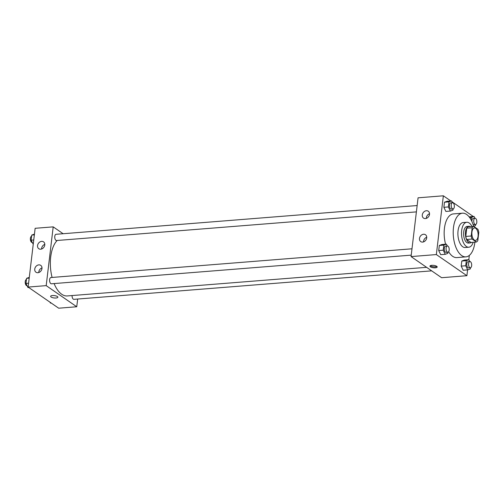 <?xml version="1.0" encoding="UTF-8"?>
<svg xmlns="http://www.w3.org/2000/svg" width="504" height="504" viewBox="0 0 504 504"><rect width="100%" height="100%" fill="white"/><g stroke="black" fill="none" stroke-linecap="round" stroke-linejoin="round"><path stroke-width="0.76" d="M474.296 240.043A6.262 3.106 -94.6 0 1 471.864 233.22A6.262 3.106 -94.6 0 1 474.503 227.928A6.262 3.106 -94.6 0 1 478.094 233.919A6.262 3.106 -94.6 0 1 475.493 240.408A6.262 3.106 -94.6 0 1 474.296 240.043M477.817 240.578L478.8 232.331A8.083 4.007 -94.6 0 0 477.899 229.282L473.615 226.321A8.083 4.007 -94.6 0 0 472.179 227.758L471.196 236.004A8.083 4.007 -94.6 0 0 472.097 239.053L476.381 242.021A8.083 4.007 -94.6 0 0 477.817 240.578M472.179 227.758L466.761 228.186L465.778 236.433L471.196 236.004M472.097 239.053L466.679 239.482L470.963 242.449L476.381 242.021M466.679 239.482A8.083 4.007 -94.6 0 1 465.778 236.433M466.761 228.186A8.083 4.007 -94.6 0 1 468.197 226.75L473.615 226.321M470.232 226.586A8.348 4.139 85.4 0 0 468.915 226.277A8.348 4.139 85.4 0 0 465.507 231.783A8.348 4.139 85.4 0 0 470.245 242.922A8.348 4.139 85.4 0 0 471.492 242.405M470.245 242.922L468.436 243.067A8.348 4.139 -94.6 0 1 466.836 242.582A8.348 4.139 -94.6 0 1 463.699 231.928A8.348 4.139 -94.6 0 1 467.114 226.422L468.915 226.277M471.933 226.453A12.518 6.212 85.4 0 0 466.78 222.264A12.518 6.212 85.4 0 0 461.664 230.517A12.518 6.212 85.4 0 0 468.764 247.225A12.518 6.212 85.4 0 0 473.193 242.273M466.78 222.264L463.17 222.548A12.518 6.212 85.4 0 0 458.048 230.807A12.518 6.212 85.4 0 0 465.154 247.514L468.764 247.225M475.593 224.507L475.455 225.666L473.64 226.34A21.911 10.867 85.4 0 0 462.42 213.192A21.911 10.867 85.4 0 0 453.468 227.638A21.911 10.867 85.4 0 0 465.898 256.87A21.911 10.867 85.4 0 0 474.888 242.134M445.593 244.219A21.911 10.867 -94.6 0 1 444.434 228.356A21.911 10.867 -94.6 0 1 453.392 213.91L462.42 213.192M465.898 256.87L456.87 257.594A21.911 10.867 -94.6 0 1 452.674 256.322A21.911 10.867 -94.6 0 1 448.642 251.704M450.815 200.957L443.356 195.798L436.351 254.57L466.906 275.701L467.592 269.892M468.808 259.711L469.325 255.408M473.306 216.512L452.019 201.789M447.313 245.983L446.431 244.15L441.914 244.509L439.318 245.473L438.713 250.564L440.698 254.69L445.215 254.331L447.81 253.373L447.949 252.208M452.466 202.728L451.584 200.901L447.073 201.26L444.478 202.217L443.866 207.308L445.857 211.434L450.374 211.075L452.97 210.118L453.109 208.952M469.558 216.808L474.075 216.449L471.479 217.407L471.171 220.002M469.797 261.538L468.915 259.705L464.404 260.064L461.809 261.022L461.198 266.112L463.189 270.245L467.706 269.886L470.301 268.922L470.44 267.763M436.351 254.57L411.062 256.586L418.068 197.814L443.356 195.798M411.062 256.586L441.617 277.717L466.906 275.701M431.783 265.343A3.654 1.191 6.8 0 1 435.456 265.753A3.654 1.191 6.8 0 1 437.189 267.007A3.654 1.191 6.8 0 1 433.421 267.756A3.654 1.191 6.8 0 1 429.937 266.144A3.654 1.191 6.8 0 1 431.783 265.343M430.328 265.69A3.654 1.191 -173.2 0 0 433.541 266.767A3.654 1.191 -173.2 0 0 436.918 266.471M422.289 214.943A4.171 3.358 124.7 0 1 424.595 211.34A4.171 3.358 124.7 0 1 428.274 211.22A4.171 3.358 124.7 0 1 428.665 216.562A4.171 3.358 124.7 0 1 423.524 218.087A4.171 3.358 124.7 0 1 422.289 214.943M419.486 238.449A4.171 3.358 124.7 0 1 421.791 234.851A4.171 3.358 124.7 0 1 425.471 234.732A4.171 3.358 124.7 0 1 425.861 240.074A4.171 3.358 124.7 0 1 420.72 241.592A4.171 3.358 124.7 0 1 419.486 238.449M429.54 213.74A4.171 3.358 -55.3 0 0 426.359 217.759A4.171 3.358 -55.3 0 0 426.334 218.383M426.737 237.252A4.171 3.358 -55.3 0 0 423.562 241.265A4.171 3.358 -55.3 0 0 423.53 241.888M426.598 267.328L67.297 295.936A29.213 14.49 -94.6 0 1 61.702 294.235A29.213 14.49 -94.6 0 1 54.098 283.569M52.088 277.446A29.213 14.49 -94.6 0 1 57.172 240.477M72.078 295.552A3.131 1.55 85.4 0 0 73.886 299.338L431.689 270.85M416.392 211.882L56.555 240.528A3.131 1.55 -94.6 0 1 55.957 240.345A3.131 1.55 -94.6 0 1 54.741 236.93A3.131 1.55 -94.6 0 1 56.064 234.291L417.148 205.544M411.233 255.137L51.402 283.784A3.131 1.55 -94.6 0 1 50.803 283.601A3.131 1.55 -94.6 0 1 49.587 280.186A3.131 1.55 -94.6 0 1 50.904 277.54L411.989 248.793M46.192 285.629L53.204 226.863L35.141 228.299L28.13 287.072L46.192 285.629L76.747 306.76L77.673 299.036M63.126 233.724L53.204 226.863M41.63 241.366A4.171 3.358 124.7 0 1 43.539 241.851A4.171 3.358 124.7 0 1 43.93 247.193A4.171 3.358 124.7 0 1 38.789 248.718A4.171 3.358 124.7 0 1 37.554 245.574A4.171 3.358 124.7 0 1 41.63 241.366M37.895 272.708A4.171 3.358 124.7 0 1 35.986 272.223A4.171 3.358 124.7 0 1 34.751 269.079A4.171 3.358 124.7 0 1 37.057 265.482A4.171 3.358 124.7 0 1 40.736 265.356A4.171 3.358 124.7 0 1 41.687 269.64A4.171 3.358 124.7 0 1 37.895 272.708M28.13 287.072L58.685 308.202L76.747 306.76M44.806 244.371A4.171 3.358 -55.3 0 0 41.624 248.39A4.171 3.358 -55.3 0 0 41.599 249.014M42.002 267.882A4.171 3.358 -55.3 0 0 38.821 271.895A4.171 3.358 -55.3 0 0 38.795 272.519M50.62 296.339A3.654 1.191 -173.2 0 0 51.087 297.02A3.654 1.191 6.8 0 1 50.62 296.339A3.654 1.191 6.8 0 1 54.388 295.59A3.654 1.191 6.8 0 1 57.872 297.202A3.654 1.191 6.8 0 1 55.1 298.028A3.654 1.191 6.8 0 1 51.087 297.026A3.654 1.191 -173.2 0 0 55.1 298.028A3.654 1.191 -173.2 0 0 57.872 297.202M50.028 302.211L50.457 303.099L51.225 303.043M29.289 277.364L26.586 278.334L25.981 283.418L27.966 287.551L28.734 287.488M26.586 278.334L29.201 278.126M25.981 283.418L28.589 283.21M27.084 285.718L27.014 285.724A3.131 1.55 -94.6 0 1 26.416 285.541A3.131 1.55 -94.6 0 1 25.2 282.202A3.131 1.55 -94.6 0 1 26.447 279.493M34.448 234.108L31.746 235.078L31.135 240.169L33.233 244.289M31.746 235.078L34.354 234.87M31.135 240.169L33.749 239.961M32.243 242.462L32.174 242.468A3.131 1.55 -94.6 0 1 31.576 242.285A3.131 1.55 -94.6 0 1 30.36 238.946A3.131 1.55 -94.6 0 1 31.607 236.237M468.915 259.705L466.32 260.663L465.715 265.753L467.706 269.886M470.364 267.769L468.556 267.914A3.131 1.55 -94.6 0 1 467.958 267.731A3.131 1.55 -94.6 0 1 466.742 264.317A3.131 1.55 -94.6 0 1 468.065 261.677L469.867 261.532A3.131 1.55 -94.6 0 1 471.662 264.524A3.131 1.55 -94.6 0 1 470.364 267.769A3.131 1.55 -94.6 0 1 469.766 267.586A3.131 1.55 -94.6 0 1 468.55 264.178A3.131 1.55 -94.6 0 1 469.867 261.532M464.404 260.064L461.809 261.022L466.32 260.663M461.809 261.022L461.198 266.112L465.715 265.753M461.198 266.112L463.189 270.245M474.957 218.282L474.075 216.449M475.524 224.513A3.131 1.55 -94.6 0 1 474.925 224.337A3.131 1.55 -94.6 0 1 473.71 220.922A3.131 1.55 -94.6 0 1 475.026 218.276A3.131 1.55 -94.6 0 1 476.822 221.275A3.131 1.55 -94.6 0 1 475.524 224.513L473.716 224.658A3.131 1.55 -94.6 0 1 473.117 224.475A3.131 1.55 -94.6 0 1 473.054 224.431M471.908 221.514A3.131 1.55 -94.6 0 1 473.218 218.421L475.026 218.276M469.659 217.558L471.479 217.407M446.431 244.15L443.835 245.114L443.224 250.204L445.215 254.331M447.88 252.221L446.071 252.365A3.131 1.55 -94.6 0 1 445.473 252.183A3.131 1.55 -94.6 0 1 444.257 248.768A3.131 1.55 -94.6 0 1 445.574 246.122L447.382 245.977A3.131 1.55 -94.6 0 1 449.177 248.976A3.131 1.55 -94.6 0 1 447.88 252.221A3.131 1.55 -94.6 0 1 447.275 252.038A3.131 1.55 -94.6 0 1 446.059 248.623A3.131 1.55 -94.6 0 1 447.382 245.977M441.914 244.509L439.318 245.473L443.835 245.114M439.318 245.473L438.713 250.564L443.224 250.204M438.713 250.564L440.698 254.69M451.584 200.901L448.995 201.858L448.384 206.949L450.374 211.075M453.033 208.965L451.231 209.11A3.131 1.55 -94.6 0 1 450.626 208.927A3.131 1.55 -94.6 0 1 449.411 205.512A3.131 1.55 -94.6 0 1 450.734 202.866L452.535 202.721A3.131 1.55 -94.6 0 1 454.331 205.72A3.131 1.55 -94.6 0 1 453.033 208.965A3.131 1.55 -94.6 0 1 452.435 208.782A3.131 1.55 -94.6 0 1 451.219 205.367A3.131 1.55 -94.6 0 1 452.535 202.721M447.073 201.26L444.478 202.217L448.995 201.858M444.478 202.217L443.866 207.308L448.384 206.949M443.866 207.308L445.857 211.434"/></g></svg>
